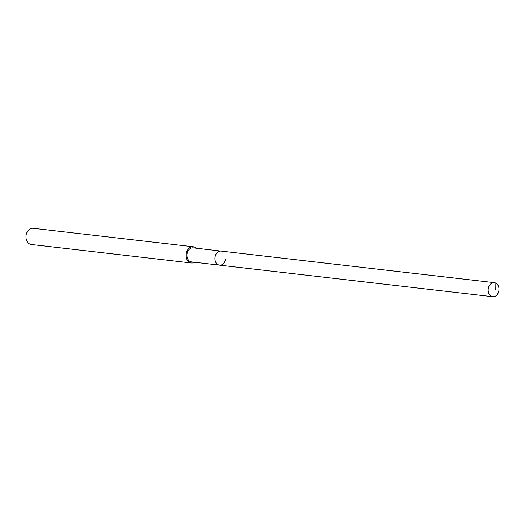 <?xml version="1.0" encoding="UTF-8"?>
<svg xmlns="http://www.w3.org/2000/svg" width="525" height="525" viewBox="0 0 525 525"><rect width="100%" height="100%" fill="white"/><g stroke="black" fill="none" stroke-linecap="round" stroke-linejoin="round"><path stroke-width="0.79" d="M498.75 291.283A7.074 5.388 -83.4 0 1 492.752 296.717A7.074 5.388 -83.4 0 1 488.381 288.1A7.074 5.388 -83.4 0 1 494.379 282.667A7.074 5.388 -83.4 0 1 498.75 291.283M215.152 256.535A7.074 5.388 96.6 0 0 219.529 265.151A7.074 5.388 -83.4 0 1 215.152 256.535A7.074 5.388 -83.4 0 1 221.15 251.094A7.074 5.388 96.6 0 0 215.152 256.535M494.379 282.667L193.128 247.859A7.074 5.388 96.6 0 0 187.13 253.293A7.074 5.388 96.6 0 0 191.507 261.909L492.752 296.717M225.527 259.711A7.074 5.388 -83.4 0 1 219.529 265.151M194.585 262.264A8.164 6.215 -83.4 0 1 191.376 262.992A8.164 6.215 -83.4 0 1 186.329 253.05A8.164 6.215 -83.4 0 1 193.252 246.776A8.164 6.215 -83.4 0 1 196.206 248.213M193.252 246.776L33.167 228.283A8.164 6.215 96.6 0 0 26.25 234.55A8.164 6.215 96.6 0 0 31.297 244.493L191.376 262.992M495.219 289.885L495.114 282.824"/></g></svg>
